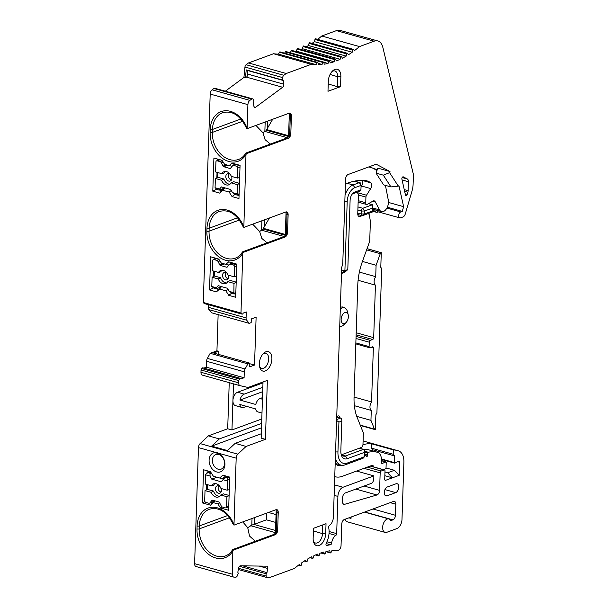 <?xml version="1.0" encoding="UTF-8"?>
<svg xmlns="http://www.w3.org/2000/svg" width="608" height="608" viewBox="0 0 608 608"><rect width="100%" height="100%" fill="white"/><g stroke="black" fill="none" stroke-linecap="round" stroke-linejoin="round"><path stroke-width="0.91" d="M345.207 519.202A6.992 4.074 105.7 0 0 347.396 521.839L385.115 532.41A6.992 4.074 -74.3 0 1 382.789 525.928A6.992 4.074 -74.3 0 1 387.22 519.042A6.992 4.074 -74.3 0 1 388.884 518.943A6.992 4.074 -74.3 0 1 390.739 520.661L392.912 519.863A3.884 2.265 105.7 0 0 395.451 515.288L395.816 504.23A3.884 2.265 105.7 0 0 394.455 501.38A3.884 2.265 105.7 0 0 393.528 501.433L344.288 519.536A3.884 2.265 105.7 0 0 341.757 524.104L341.042 545.612A3.884 2.265 -74.3 0 1 338.504 550.179A3.884 2.265 -74.3 0 1 337.911 550.286A124.313 72.367 105.7 0 0 331.96 550.529L331.033 552.49A0.775 0.456 -74.3 0 1 330.22 552.596L329.787 550.802A124.313 72.367 105.7 0 0 325.987 551.517L325.151 553.546A0.775 0.456 -74.3 0 1 324.315 553.751L323.783 552.064A124.313 72.367 105.7 0 0 319.952 553.25L319.2 555.332A0.775 0.456 -74.3 0 1 318.364 555.636L317.733 554.063A124.313 72.367 105.7 0 0 313.88 555.704L313.219 557.832A0.775 0.456 -74.3 0 1 312.383 558.235L311.661 556.784A124.313 72.367 105.7 0 0 307.815 558.881L307.253 561.032A0.775 0.456 -74.3 0 1 306.424 561.534L305.604 560.211A124.313 72.367 105.7 0 0 301.796 562.75L301.34 564.916A0.775 0.456 -74.3 0 1 300.512 565.516L299.615 564.33A124.313 72.367 105.7 0 0 294.53 568.404L269.511 577.6L267.163 577.57A2.333 1.36 -74.3 0 1 266.958 577.539A2.333 1.36 -74.3 0 1 266.137 576.057L266.053 573.754L266.958 572.63L267.733 568.457A2.333 1.36 105.7 0 0 266.973 566.192A2.333 1.36 105.7 0 0 266.76 566.162L240.403 565.82A2.333 1.36 105.7 0 0 240.054 565.881A2.333 1.36 105.7 0 0 238.594 568.07L237.819 572.242L238.306 573.39L237.371 575.677A2.333 1.36 -74.3 0 1 236.14 577.091A2.333 1.36 -74.3 0 1 235.79 577.152L234.042 577.129A3.884 2.265 -74.3 0 1 233.692 577.083A3.884 2.265 -74.3 0 1 232.332 574.226L232.864 549.51L233.13 550.202L275.12 534.766A3.884 2.265 105.7 0 0 277.658 530.199L278.244 512.514A3.884 2.265 105.7 0 0 276.883 509.656A3.884 2.265 105.7 0 0 275.956 509.709L233.966 525.145L236.178 458.166A3.884 2.265 -74.3 0 1 237.842 454.161L246.103 446.432L265.415 439.333L267.368 380.372L248.064 387.471L240.114 385.7A3.884 2.265 -74.3 0 1 240.046 385.685A3.884 2.265 -74.3 0 1 238.678 382.827L238.754 380.57L239.56 379.118A1.55 0.904 -74.3 0 1 240.259 378.434A1.55 0.904 -74.3 0 1 240.624 378.412A1.55 0.904 -74.3 0 1 241.064 378.868L244.089 377.758L244.287 371.822A3.884 2.265 -74.3 0 1 245.077 368.965L247.889 363.88L249.82 363.166L249.698 366.852L254.524 365.074L256.112 317.171L251.286 318.942L251.165 322.628L249.234 323.342L246.696 320.211A3.884 2.265 -74.3 0 1 246.08 317.878L246.278 311.942L243.253 313.052A1.55 0.904 -74.3 0 1 242.387 314.1A1.55 0.904 -74.3 0 1 242.022 314.123A1.55 0.904 -74.3 0 1 241.718 313.918L240.996 313.029L242.744 251.765L243.01 252.464L285 237.029A3.884 2.265 105.7 0 0 287.538 232.461L288.124 214.768A3.884 2.265 105.7 0 0 286.756 211.918A3.884 2.265 105.7 0 0 285.828 211.972L243.838 227.407L246.02 153.011L246.286 153.71L288.276 138.274A3.884 2.265 105.7 0 0 290.814 133.699L291.399 116.014A3.884 2.265 105.7 0 0 290.031 113.164A3.884 2.265 105.7 0 0 289.104 113.217L247.122 128.653L247.904 104.637A3.884 2.265 -74.3 0 1 249.858 100.388L251.651 99.058A2.333 1.36 -74.3 0 1 252.001 98.868A2.333 1.36 -74.3 0 1 252.556 98.83A2.333 1.36 -74.3 0 1 253.171 99.4L253.977 101.05L253.399 102.585L253.916 106.278A2.333 1.36 105.7 0 0 254.706 107.472A2.333 1.36 105.7 0 0 255.261 107.441A2.333 1.36 105.7 0 0 255.618 107.244L282.652 87.271A2.333 1.36 105.7 0 0 283.792 84.2L283.282 80.499L282.431 80.02L282.674 77.604A2.333 1.36 -74.3 0 1 283.822 75.286L286.231 73.507L311.25 64.311A124.313 72.367 105.7 0 0 316.19 64.699L317.194 62.814A0.775 0.456 -74.3 0 1 317.992 62.814L318.318 64.699A124.313 72.367 105.7 0 0 322.05 64.456L322.977 62.495A0.775 0.456 -74.3 0 1 323.798 62.388L324.231 64.182A124.313 72.367 105.7 0 0 328.024 63.468L328.867 61.438A0.775 0.456 -74.3 0 1 329.696 61.226L330.228 62.92A124.313 72.367 105.7 0 0 334.066 61.735L334.818 59.652A0.775 0.456 -74.3 0 1 335.654 59.341L336.285 60.922A124.313 72.367 105.7 0 0 340.13 59.28L340.792 57.152A0.775 0.456 -74.3 0 1 341.628 56.742L342.357 58.193A124.313 72.367 105.7 0 0 346.195 56.103L346.758 53.945A0.775 0.456 -74.3 0 1 347.594 53.443L348.407 54.766A124.313 72.367 105.7 0 0 352.214 52.235L352.678 50.061A0.775 0.456 -74.3 0 1 353.499 49.468L354.403 50.654A124.313 72.367 105.7 0 0 359.488 46.58L374.148 41.192A15.542 9.044 -74.3 0 1 377.849 40.964A15.542 9.044 -74.3 0 1 382.842 47.333L413.151 173.371A7.767 4.522 -74.3 0 1 413.387 175.894L413.098 184.513A15.542 9.044 -74.3 0 1 412.064 190.813L405.278 213.948A3.884 2.265 -74.3 0 1 403.005 216.95L400.55 217.846A3.108 1.809 -74.3 0 1 399.813 217.892A3.108 1.809 -74.3 0 1 398.772 215.012A3.108 1.809 -74.3 0 1 400.748 211.956L402.26 211.394L403.636 206.682L398.909 185.653L398.324 186.147L389.591 172.657L390.002 171.54L376.702 164.494A3.884 2.265 105.7 0 0 376.436 164.388A3.884 2.265 105.7 0 0 375.508 164.449L348.11 174.519A3.884 2.265 105.7 0 0 345.572 179.094L342.821 262.002A9.325 5.426 -74.3 0 1 341.696 267.246L333.412 516.982A7.767 4.522 -74.3 0 1 329.445 525.525A1.55 0.904 105.7 0 0 328.692 527.706A15.542 9.044 -74.3 0 1 326.253 543.233A1.55 0.904 105.7 0 0 326.511 545.452A1.55 0.904 105.7 0 0 326.792 545.46A130.53 75.985 -74.3 0 1 330.501 544.768A1.55 0.904 105.7 0 0 330.63 544.738A1.55 0.904 105.7 0 0 331.634 543.111A7.767 4.522 -74.3 0 1 335.821 535.39A1.55 0.904 105.7 0 0 336.672 533.634L337.904 496.402A7.767 4.522 -74.3 0 1 342.98 487.259L373.874 475.904L373.776 478.853A3.884 2.265 -74.3 0 1 371.237 483.421L345.169 493.004A3.884 2.265 105.7 0 0 342.638 497.58L342.509 501.448A3.884 2.265 105.7 0 0 343.87 504.306A3.884 2.265 105.7 0 0 344.675 504.29L376.93 494.988A3.884 2.265 105.7 0 0 377.051 494.942A3.884 2.265 105.7 0 0 379.59 490.375L380.167 472.857A1.55 0.904 -74.3 0 1 381.186 471.033L384.081 469.961A1.55 0.904 -74.3 0 1 384.454 469.938A1.55 0.904 -74.3 0 1 385.001 471.086L384.727 479.188A1.55 0.904 105.7 0 0 385.274 480.335A1.55 0.904 105.7 0 0 385.647 480.312L399.16 475.342L399.593 462.24A1.55 0.904 105.7 0 0 399.053 461.1A1.55 0.904 105.7 0 0 398.681 461.122A1.55 0.904 105.7 0 0 398.574 461.168L394.85 463.121A0.775 0.456 -74.3 0 1 394.341 462.589L394.562 455.924L393.186 454.244L393.33 449.882A62.16 36.184 -74.3 0 1 397.602 450.619A62.16 36.184 -74.3 0 1 398.696 450.961A15.542 9.044 -74.3 0 1 403.887 462.285L401.987 519.437A7.767 4.522 -74.3 0 1 396.918 528.58L386.779 532.304A6.992 4.074 -74.3 0 1 385.115 532.41M377.849 40.964L340.13 30.4A15.542 9.044 105.7 0 0 336.429 30.62L321.769 36.009A124.313 72.367 -74.3 0 1 317.65 39.353M315.78 38.904A0.775 0.456 105.7 0 0 314.959 39.497L314.503 41.671A124.313 72.367 -74.3 0 1 311.988 43.373M309.875 42.879A0.775 0.456 105.7 0 0 309.039 43.381L308.484 45.539A124.313 72.367 -74.3 0 1 306.348 46.732M303.916 46.178A0.775 0.456 105.7 0 0 303.073 46.58L302.419 48.708A124.313 72.367 -74.3 0 1 300.831 49.423M297.935 48.777A0.775 0.456 105.7 0 0 297.099 49.088L296.347 51.171A124.313 72.367 -74.3 0 1 295.518 51.452M291.977 50.662A0.775 0.456 105.7 0 0 291.148 50.867L290.358 52.774M323.547 62.069L285.828 51.505A0.775 0.456 105.7 0 0 285.258 51.923L284.673 53.185M317.733 62.442L280.014 51.878A0.775 0.456 105.7 0 0 279.475 52.25L278.472 54.135A124.313 72.367 -74.3 0 1 273.539 53.74L248.52 62.943L246.111 64.722A2.333 1.36 105.7 0 0 244.956 67.032L243.922 77.452L225.31 91.2M252.556 98.83L214.844 88.266A2.333 1.36 105.7 0 0 214.29 88.297A2.333 1.36 105.7 0 0 213.932 88.494L212.139 89.817A3.884 2.265 105.7 0 0 210.193 94.065L203.277 302.465L204.007 303.354A1.55 0.904 105.7 0 0 204.303 303.559L242.022 314.123M246.696 320.211L208.977 309.647A3.884 2.265 105.7 0 1 208.362 307.306L208.445 304.714M208.977 309.647L211.516 312.77L249.234 323.342M249.82 363.166L213.628 353.028L218.454 351.257L216.934 350.831L218.135 314.625M216.934 350.831L210.178 353.316L207.366 358.401A3.884 2.265 105.7 0 0 206.576 361.258L206.378 367.186L203.855 368.114M240.624 378.412L202.912 367.848A1.55 0.904 105.7 0 0 202.54 367.87A1.55 0.904 105.7 0 0 201.841 368.554L201.035 370.006L200.967 372.263A3.884 2.265 105.7 0 0 202.327 375.113A3.884 2.265 105.7 0 0 202.396 375.136L239.978 385.662M261.645 423.381L219.336 438.93L208.392 435.86L227.696 428.762L229.231 382.652M208.392 435.86L200.123 443.589A3.884 2.265 105.7 0 0 198.466 447.602L194.613 563.662A3.884 2.265 105.7 0 0 195.981 566.512L233.692 577.083M351.166 517.005A6.992 4.074 105.7 0 0 351.021 518.411L351.067 517.043M325.706 533.649L326.032 523.701L313.485 528.314L313.15 538.262A10.1 5.882 105.7 0 0 313.546 541.888A10.1 5.882 105.7 0 0 320.393 544.867A10.1 5.882 105.7 0 0 325.706 533.649L322.483 533.649L322.772 524.894M403.347 176.867A1.55 0.904 105.7 0 0 403.241 176.829A1.55 0.904 105.7 0 0 402.868 176.852A1.55 0.904 105.7 0 0 401.896 179.162L405.452 194.97A1.55 0.904 105.7 0 0 405.962 195.632A1.55 0.904 105.7 0 0 406.326 195.609A1.55 0.904 105.7 0 0 407.238 194.408L407.869 192.272A3.884 2.265 105.7 0 0 408.128 190.692L408.424 181.724A3.884 2.265 105.7 0 0 407.322 178.972L403.127 176.806M396.021 483.778L387.334 486.97A4.659 2.713 105.7 0 0 384.378 491.56A4.659 2.713 105.7 0 0 385.928 495.877A4.659 2.713 105.7 0 0 387.038 495.816L395.724 492.617A4.659 2.713 105.7 0 0 398.681 488.026A4.659 2.713 105.7 0 0 397.13 483.71A4.659 2.713 105.7 0 0 396.021 483.778M265.301 370.941A10.1 5.882 105.7 0 0 271.89 359.054A10.1 5.882 105.7 0 0 265.932 351.781A10.1 5.882 105.7 0 0 263.674 353.24A10.1 5.882 105.7 0 0 259.342 363.668A10.1 5.882 105.7 0 0 259.738 367.293A10.1 5.882 105.7 0 0 265.301 370.941M328.312 81.335L327.978 91.284L340.533 86.67L340.86 76.722A10.1 5.882 105.7 0 0 332.637 70.9A10.1 5.882 105.7 0 0 328.312 81.335M368.676 166.957A46.618 27.14 -74.3 0 1 370.606 167.375A46.618 27.14 -74.3 0 1 376.884 170.749M385.305 185.349A46.618 27.14 -74.3 0 1 386.027 188.472L388.307 200.176A7.767 4.522 -74.3 0 1 383.397 211.508A7.767 4.522 -74.3 0 1 381.543 211.622A7.767 4.522 -74.3 0 1 379.59 209.912L375.204 201.734A3.884 2.265 105.7 0 0 374.232 200.876A3.884 2.265 105.7 0 0 373.304 200.929A3.884 2.265 105.7 0 0 372.97 201.088L367.323 204.349A2.333 1.36 -74.3 0 1 367.118 204.448A2.333 1.36 -74.3 0 1 366.563 204.478A2.333 1.36 -74.3 0 1 365.75 202.768L365.932 197.106A2.333 1.36 -74.3 0 1 366.51 195.229L370.705 188.586A3.884 2.265 105.7 0 0 370.766 182.833A32.634 18.992 105.7 0 0 366.829 180.842A32.634 18.992 105.7 0 0 364.709 180.462A94.787 55.176 105.7 0 0 348.285 182.924A94.787 55.176 -74.3 0 0 347.214 183.335A9.325 5.426 105.7 0 0 345.39 184.49M341.483 273.509L343.877 272.627A2.333 1.36 105.7 0 0 344.903 271.647M355.574 192.774A82.361 47.941 -74.3 0 1 356.47 192.66A3.884 2.265 -74.3 0 1 356.995 192.706A3.884 2.265 -74.3 0 1 358.355 195.556L357.755 213.659A3.884 2.265 105.7 0 0 359.123 216.509A3.884 2.265 105.7 0 0 360.05 216.456L362.056 215.718M367.878 213.697A3.884 2.265 -74.3 0 1 368.19 213.75A3.884 2.265 -74.3 0 1 369.504 215.68L370.371 221.396L369.717 241.292L362.383 261.592A46.618 27.14 105.7 0 0 357.77 285.129L354.061 396.88A46.618 27.14 105.7 0 0 357.208 417.567L363.356 432.911L362.968 444.699A2.333 1.36 -74.3 0 1 361.441 447.442L343.102 454.184A7.767 4.522 -74.3 0 1 341.377 454.328M339.545 417.704L339.545 417.635A2.333 1.36 105.7 0 0 338.724 415.925A2.333 1.36 105.7 0 0 338.17 415.956L336.741 416.488M335.183 463.592A18.65 10.853 105.7 0 0 338.291 465.508A18.65 10.853 105.7 0 0 342.562 465.302M364.511 455.78L365.879 455.278L366.388 456.547L367.354 456.19L367.68 453.006A0.775 0.456 -74.3 0 1 368.228 452.23A60.602 35.279 -74.3 0 1 377.135 452.192A11.651 6.787 -74.3 0 1 377.408 452.253A11.651 6.787 -74.3 0 1 381.505 460.818L381.452 462.331A1.55 0.904 105.7 0 0 381.999 463.471A1.55 0.904 105.7 0 0 382.371 463.448A1.55 0.904 105.7 0 0 382.44 463.425L385.738 461.86L386.217 462.414L386.012 468.654M381.505 460.674L386.217 462.414M373.198 466.792L373.213 466.412A1.55 0.904 105.7 0 0 372.666 465.272A1.55 0.904 105.7 0 0 372.294 465.295L342.365 476.292A30.301 17.64 -74.3 0 1 335.145 476.733A30.301 17.64 -74.3 0 1 334.75 476.611M344.721 307.944A10.1 5.882 105.7 0 0 343.231 307.093A10.1 5.882 105.7 0 0 340.822 307.238A10.1 5.882 105.7 0 0 340.358 307.435M376.876 210.315A3.108 1.809 105.7 0 0 377.91 211.759L399.813 217.892M378.26 211.858L377.302 212.207A3.884 2.265 -74.3 0 1 376.375 212.268A3.884 2.265 -74.3 0 1 375.379 211.364L374.498 209.646M368.532 203.65L372.43 204.744L362.771 208.293L364.526 211.014L364.428 213.963L372.636 210.946L372.734 207.997L364.526 211.014L361.251 211.037L361.152 213.986L364.428 213.963L362.528 215.665L372.187 212.116L372.636 210.946M381.277 252.594L380.79 267.36L381.702 268.478L376.914 412.878L375.904 414.709L375.265 429.529A1.55 0.904 -74.3 0 1 374.893 429.552A1.55 0.904 -74.3 0 1 374.452 429.096L370.948 420.348L371.275 410.423A5.442 3.169 -74.3 0 1 371.556 401.956L373.35 347.966A1.55 0.904 105.7 0 0 372.803 346.826A1.55 0.904 105.7 0 0 372.43 346.849L370.014 347.738A1.55 0.904 -74.3 0 1 369.649 347.761A1.55 0.904 -74.3 0 1 369.102 346.613L369.246 342.198A1.55 0.904 -74.3 0 1 370.264 340.366L372.674 339.477A1.55 0.904 105.7 0 0 373.692 337.653L375.432 285.137A5.442 3.169 -74.3 0 1 375.714 276.67L376.094 265.27L380.266 253.696A1.55 0.904 -74.3 0 1 381.132 252.654L367.072 248.619M356.6 471.063L373.874 475.904M265.415 439.333L261.159 438.14L263.021 381.976M246.103 446.432L235.159 443.361L227.468 450.558L211.645 446.128L219.336 438.93M261.303 433.747L235.159 443.361M261.79 418.988L231.96 429.955L227.696 428.762M246.544 406.364L243.747 407.39A6.992 4.074 -74.3 0 1 242.083 407.489A6.992 4.074 -74.3 0 1 239.803 404.472L255.618 408.903A6.992 4.074 105.7 0 0 257.898 411.92L261.987 413.068M262.496 397.64L260.004 398.552A6.992 4.074 105.7 0 0 255.763 404.48L239.947 400.049A6.992 4.074 -74.3 0 1 244.188 394.121L262.846 387.266M262.99 382.88L237.5 392.251A6.992 4.074 105.7 0 0 232.932 400.482A6.992 4.074 105.7 0 0 235.395 405.612L242.083 407.489M262.694 391.689L239.947 400.049M231.96 429.955L233.487 383.846M261.501 427.804L211.645 446.128M236.178 458.166L216.281 452.595A10.1 7.57 -110.2 0 0 209.099 460.165A10.1 7.57 -110.2 0 0 216.691 471.96A10.1 7.57 -110.2 0 0 224.914 464.596A10.1 7.57 -110.2 0 0 218.363 453.18L219.503 454.769A7.767 5.822 -110.2 0 0 218.698 454.48A7.767 5.822 -110.2 0 0 217.892 454.32L216.281 452.595L198.466 447.602M217.892 454.32A7.767 5.822 -110.2 0 0 215.772 454.556A7.767 5.822 -110.2 0 0 212.374 460.15A7.767 5.822 -110.2 0 0 218.211 469.216A7.767 5.822 -110.2 0 0 221.137 469.14A7.767 5.822 -110.2 0 0 224.542 463.554A7.767 5.822 -110.2 0 0 219.503 454.769M220.514 507.992L217.884 503.91L213.416 502.656L210.566 505.21L202.464 502.938L203.558 469.771L210.452 471.702L213.37 476.239L219.663 478.002L222.824 475.167L229.718 477.098L228.616 510.264L220.514 507.992L222.049 506.844M233.692 524.453L233.966 525.145M278.244 512.514L277.028 512.172L277.233 510.294L276.397 509.61M277.028 512.172L276.442 529.857L277.658 530.199M275.12 534.766L273.896 534.424L276.496 532.448L276.442 529.857M273.896 534.424L232.864 549.51M275.644 533.3L276.184 509.641M255.292 541.264L249.516 536.028L247.73 527.691L251.803 525.145L252.024 518.51M276.214 509.641L275.485 531.78L275.895 530.586M275.758 522.439L266.448 519.832L254.418 524.256A3.884 1.224 1.9 0 1 253.87 524.415L251.803 525.145M247.73 527.691L242.79 521.907M266.669 513.122L266.448 519.832M268.447 512.468L276.024 514.588M266.958 572.63L242.759 565.85M266.053 573.754L239.446 566.299M228.722 507.239L228.046 507.057M212.587 500.202L211.918 500.445A1.163 0.874 -110.2 0 1 212.656 500.217L218.789 501.934A1.163 0.874 -110.2 0 1 219.496 502.565L221.152 505.81A2.333 1.748 69.8 0 0 222.574 507.087L225.325 507.855A1.55 1.163 69.8 0 0 225.91 507.84L228.737 506.798M211.918 500.445L210.079 502.71A2.333 1.748 69.8 0 1 209.486 503.15A2.333 1.748 69.8 0 1 208.605 503.173L205.854 502.398A1.55 1.163 69.8 0 1 204.691 500.589L205.018 490.588L211.204 492.32A6.992 5.244 -110.2 0 0 215.855 497.017A6.992 5.244 -110.2 0 0 218.492 496.949A6.992 5.244 -110.2 0 0 220.734 494.996L223.296 493.825L229.11 495.452M210.566 505.21L212.526 502.71L211.485 502.413M212.526 502.71L214.677 500.779M217.884 503.91L219.549 502.664M213.416 502.656L214.852 500.832M204.926 501.585L202.464 502.938M206.507 489.85L206.69 484.454M207.077 472.72L207.138 470.774M219.663 478.002L222.536 478.732L228.16 476.664M225.629 475.958L222.536 478.732M220.734 494.996L226.921 496.728L226.586 506.722A1.55 1.163 69.8 0 1 225.91 507.84M205.542 474.795L210.041 476.049L210.034 473.632L209.464 472.72L208.278 472.386L206.051 473.875L205.542 474.795L205.238 484.052L211.424 485.784L213.682 485.176A6.992 5.244 69.8 0 1 214.943 483.58M219.625 496.31A6.992 5.244 69.8 0 1 218.272 496.136A6.992 5.244 69.8 0 1 213.492 491.074L207.442 489.379L207.602 484.713M207.442 489.379L205.018 490.588M226.921 496.728L229.102 495.634M229.3 489.676L227.134 490.185L227.749 477.842L225.272 477.903L228.562 476.778M211.204 492.32L213.492 491.074M219.997 486.62A3.884 2.911 -110.2 0 0 218.614 485.815A3.884 2.911 -110.2 0 0 217.428 485.769A3.884 2.911 -110.2 0 0 215.483 489.394A3.884 2.911 -110.2 0 0 218.371 493.187A3.884 2.911 -110.2 0 0 220.096 493.027A3.884 2.911 -110.2 0 0 221.236 488.536M227.134 490.185L220.947 488.452A6.992 5.244 -110.2 0 0 216.296 483.755A6.992 5.244 -110.2 0 0 213.666 483.824A6.992 5.244 -110.2 0 0 211.424 485.784M210.041 476.049L211.744 479.134L221.069 481.749L225.272 477.903M227.445 480.928L222.946 479.666M210.277 471.656L207.579 472.446L209.973 471.565M216.912 477.234L211.744 479.134M221.092 492.039A3.542 2.66 69.8 0 1 220.795 491.978A3.542 2.66 69.8 0 1 218.348 489.349A3.542 2.66 69.8 0 1 218.827 485.883M238.754 380.57L201.035 370.006M244.089 377.758L206.378 367.186M247.889 363.88L210.178 353.316M254.524 365.074L249.804 363.751M218.348 354.35L218.454 351.257M240.996 313.029L203.277 302.465M225.826 264.389L228.676 261.843L236.786 264.115L235.684 297.282L228.79 295.351L225.872 290.814L219.579 289.051L216.418 291.878L209.524 289.948L210.626 256.789L218.736 259.061L221.365 263.142L228.866 265.058M229.102 165.634L231.952 163.088L240.061 165.361L238.959 198.52L232.066 196.589L229.148 192.052L222.855 190.296L219.693 193.124L212.8 191.193L213.902 158.034L222.011 160.299L224.641 164.388L232.142 166.303M246.848 127.954L247.122 128.653M289.545 113.118L290.381 113.795L289.651 135.949L287.044 137.932L246.02 153.011M272.703 119.252L266.669 129.565L288.587 135.706M266.669 129.565L266.646 130.355L264.86 131.427L265.172 122.018M266.646 130.355L288.564 136.496M270.378 144.058L265.096 139.68L262.907 132.726L264.86 131.427L287.447 137.758M255.938 125.408L262.907 132.726M243.572 226.708L243.838 227.407M286.269 211.873L287.105 212.549L286.376 234.703L283.769 236.687L242.744 251.765M269.428 218.006L263.393 228.319L285.312 234.46M263.393 228.319L263.37 229.11L261.584 230.181L261.896 220.772M263.37 229.11L285.289 235.258M267.102 242.812L261.82 238.435L259.631 231.488L261.584 230.181L284.164 236.512M252.662 224.162L259.631 231.488M245.442 77.877L246.232 69.882L247.084 70.361L247.6 74.062A2.333 1.36 -74.3 0 1 246.453 77.125L245.442 77.877L243.922 77.452M282.431 80.02L246.232 69.882M283.282 80.499L247.084 70.361M286.231 73.507L248.52 62.943M311.25 64.311L273.539 53.74M278.472 54.135L316.19 64.699M318.083 63.346L322.05 64.456M323.76 62.267L328.024 63.468M296.347 51.171L334.066 61.735M302.419 48.708L340.13 59.28M308.484 45.539L346.195 56.103M314.503 41.671L352.214 52.235M321.769 36.009L359.488 46.58M387.326 207.214L402.26 211.394M388.466 202.434L403.636 206.682M373.654 168.576L377.302 169.602M390.002 171.54L377.834 168.127L376.033 173.12L383.64 184.878L390.944 186.922L398.324 186.147M389.591 172.657L383.329 175.165L376.033 173.12M390.944 186.922L383.329 175.165M209.524 289.948L213.248 287.941M213.583 276.496L213.765 271.1M214.153 259.274L214.206 257.792M231.481 262.626L229.52 264.381M229.132 264.731L228.699 265.118M234.551 293.907L235.782 294.257M228.79 295.351L231.694 293.178M225.872 290.814L228 289.218M219.579 289.051L221.494 286.611M216.418 291.878L221.479 286.604M216.266 288.785L218.378 289.378M233.692 292.63L229.193 291.369L233.844 293.968L233.996 283.374L236.185 282.279M236.383 276.321L234.217 276.83L234.544 266.836A1.55 1.163 69.8 0 0 233.381 265.02L230.63 264.252A2.333 1.748 69.8 0 0 229.748 264.275A2.333 1.748 69.8 0 0 229.148 264.708L227.316 266.973A1.163 0.874 -110.2 0 1 226.579 267.208L220.446 265.483A1.163 0.874 -110.2 0 1 219.731 264.852L223.083 263.621M234.217 276.83L228.03 275.097A6.992 5.244 -110.2 0 0 223.379 270.4A6.992 5.244 -110.2 0 0 220.742 270.469A6.992 5.244 -110.2 0 0 218.5 272.43L212.314 270.697L212.648 260.695A1.55 1.163 69.8 0 1 213.324 259.578A1.55 1.163 69.8 0 1 213.91 259.563L216.661 260.338A2.333 1.748 69.8 0 1 218.082 261.607L219.731 264.852M214.677 271.358L214.525 276.024L212.101 277.233L211.789 286.49L214.381 288.511L216.167 288.709L215.566 288.846M218.5 272.43L220.765 271.822A6.992 5.244 69.8 0 1 222.026 270.226M212.101 277.233L218.287 278.966A6.992 5.244 -110.2 0 0 222.938 283.662A6.992 5.244 -110.2 0 0 225.568 283.594A6.992 5.244 -110.2 0 0 227.81 281.633L230.379 280.47L236.185 282.097M226.7 282.948A6.992 5.244 69.8 0 1 225.348 282.781A6.992 5.244 69.8 0 1 220.567 277.719L214.525 276.024M227.073 273.266A3.884 2.911 -110.2 0 0 225.69 272.46A3.884 2.911 -110.2 0 0 224.504 272.414A3.884 2.911 -110.2 0 0 222.566 276.04A3.884 2.911 -110.2 0 0 225.446 279.832A3.884 2.911 -110.2 0 0 227.172 279.672A3.884 2.911 -110.2 0 0 228.319 275.173M227.81 281.633L233.996 283.374M218.287 278.966L220.567 277.719M229.193 291.369L227.491 288.291L218.158 285.676L216.288 287.751L216.167 288.709L221.19 286.862M211.789 286.49L216.288 287.751M233.844 293.968L235.813 293.444M228.167 278.684A3.542 2.66 69.8 0 1 227.871 278.624A3.542 2.66 69.8 0 1 225.424 275.994A3.542 2.66 69.8 0 1 225.902 272.528M212.8 191.193L216.524 189.187M216.858 177.734L217.041 172.345M217.428 160.52L217.482 159.03M234.756 163.871L232.796 165.627M232.408 165.976L231.975 166.364M237.827 195.153L239.058 195.502M232.066 196.589L234.977 194.416M229.148 192.052L231.276 190.464M222.855 190.296L224.77 187.849L221.654 190.623L219.693 193.124M219.541 190.03L221.654 190.623M236.968 193.876L232.469 192.614L237.128 195.214L237.272 184.612L239.461 183.525M239.658 177.566L237.492 178.076L237.819 168.082A1.55 1.163 69.8 0 0 236.656 166.265L233.905 165.49A2.333 1.748 69.8 0 0 233.024 165.52A2.333 1.748 69.8 0 0 232.431 165.954L230.592 168.218A1.163 0.874 -110.2 0 1 229.854 168.446L223.721 166.729A1.163 0.874 -110.2 0 1 223.014 166.098L226.358 164.867M237.492 178.076L231.306 176.343A6.992 5.244 -110.2 0 0 226.655 171.646A6.992 5.244 -110.2 0 0 224.018 171.714A6.992 5.244 -110.2 0 0 221.776 173.675L215.589 171.942L215.924 161.941A1.55 1.163 69.8 0 1 216.6 160.824A1.55 1.163 69.8 0 1 217.185 160.808L219.936 161.584A2.333 1.748 69.8 0 1 221.358 162.853L223.014 166.098M217.953 172.604L217.801 177.27L215.376 178.478L215.065 187.735L217.656 189.757L219.442 189.947L218.842 190.091M221.776 173.675L224.04 173.067A6.992 5.244 69.8 0 1 225.302 171.471M215.376 178.478L221.563 180.211A6.992 5.244 -110.2 0 0 226.214 184.908A6.992 5.244 -110.2 0 0 228.844 184.84A6.992 5.244 -110.2 0 0 231.086 182.879L233.654 181.708L239.461 183.342M229.976 184.194A6.992 5.244 69.8 0 1 228.623 184.019A6.992 5.244 69.8 0 1 223.843 178.965L217.801 177.27M230.348 174.511A3.884 2.911 -110.2 0 0 228.965 173.706A3.884 2.911 -110.2 0 0 227.78 173.66A3.884 2.911 -110.2 0 0 225.842 177.278A3.884 2.911 -110.2 0 0 228.722 181.078A3.884 2.911 -110.2 0 0 230.447 180.918A3.884 2.911 -110.2 0 0 231.595 176.419M231.086 182.879L237.272 184.612M221.563 180.211L223.843 178.965M232.469 192.614L230.766 189.536L221.441 186.922L219.564 188.997L219.442 189.947L224.466 188.108M215.065 187.735L219.564 188.997M237.128 195.214L239.088 194.689M231.443 179.93A3.542 2.66 69.8 0 1 231.146 179.862A3.542 2.66 69.8 0 1 228.707 177.24A3.542 2.66 69.8 0 1 229.178 173.774M384.841 475.707L392.403 477.827L387.661 472.773L394.417 470.296L399.16 475.342M377.408 452.253L368.281 449.7A11.651 6.787 105.7 0 0 368.007 449.631A60.602 35.279 105.7 0 0 363.12 449.213M362.968 444.699A62.16 36.184 -74.3 0 1 371.427 443.749L371.283 448.104L372.658 449.783L372.62 450.916M367.399 454.716L364.572 453.925M367.354 456.19L366.107 455.84M365.879 455.278L364.542 454.906M359.237 448.256L364.382 449.684L363.356 449.411L345.496 455.97L347.252 458.698A10.876 6.331 105.7 0 1 341.179 454.465A10.876 6.331 105.7 0 1 340.837 450.862L341.825 421.017L338.93 422.081L337.942 451.926A15.542 9.044 -74.3 0 0 347.1 463.114L364.481 456.73L364.625 452.306L347.252 458.698M347.1 463.114L345.207 464.816L363.067 458.25L364.481 456.73M364.382 449.684L364.625 452.306M345.207 464.816A17.868 10.404 -74.3 0 1 340.944 465.074A17.868 10.404 -74.3 0 1 335.358 458.341M336.612 420.493L338.93 422.081M336.726 417.042L341.582 418.395L340.556 418.114L336.642 419.558M341.582 418.395L341.825 421.017M340.982 453.469A8.55 4.978 105.7 0 0 343.459 456.099A8.55 4.978 105.7 0 0 345.496 455.97L341.787 454.936M393.33 449.882L371.427 443.749M371.283 448.104L393.186 454.244M372.658 449.783L394.562 455.924M383.352 469.634L387.114 468.251L394.417 470.296M384.963 472.021L387.661 472.773M356.759 416.374L370.948 420.348M371.275 410.423L354.373 405.688M354.054 397.054L371.556 401.956M375.432 285.137L358.097 280.28M359.389 272.095L375.714 276.67M362.436 261.44L376.094 265.27M361.737 180.356A3.884 2.265 -74.3 0 1 361.578 186.033L361.038 186.892M357.846 191.938L357.382 192.668A2.333 1.36 105.7 0 0 357.291 192.827M358.743 202.289L358.127 202.517M372.43 204.744L372.734 207.997M362.528 215.665A2.333 1.36 -74.3 0 1 361.973 215.696A2.333 1.36 -74.3 0 1 361.152 213.986L357.778 213.036M357.876 210.087L361.251 211.037A2.333 1.36 -74.3 0 1 362.771 208.293L357.975 206.948M343.011 272.346A2.333 1.36 -74.3 0 1 342.448 272.376A2.333 1.36 -74.3 0 1 341.635 270.666L344.903 270.644L343.011 272.346L345.906 271.274L347.799 269.58L350.102 200.336A6.992 4.074 105.7 0 1 352.952 193.253A6.992 4.074 105.7 0 1 354.662 192.105L360.939 189.795L361.084 185.379L354.806 187.682A11.651 6.787 -74.3 0 0 347.206 201.4L344.903 270.644L347.799 269.58M341.749 267.102L341.582 270.651M345.04 195.168A13.984 8.14 -74.3 0 1 353.058 184.961L354.806 187.682M354.168 181.207L359.336 182.651A2.333 1.36 -74.3 0 1 359.89 182.62A2.333 1.36 -74.3 0 1 360.635 183.563L361.084 185.379L359.336 182.651L353.058 184.961L347.229 183.327M354.662 192.105L352.762 193.808L359.039 191.497L360.939 189.795M352.762 193.808A4.659 2.713 105.7 0 0 352.245 194.066M340.313 308.955A9.713 5.654 -74.3 0 1 342.03 307.952A9.713 5.654 -74.3 0 1 344.341 307.808A9.713 5.654 -74.3 0 1 347.449 311.722L348.202 314.754A5.829 3.39 -74.3 0 1 348.384 316.684A5.829 3.39 -74.3 0 1 346.005 322.59A5.829 3.39 -74.3 0 1 344.584 323.54A5.829 3.39 -74.3 0 1 341.141 319.344A5.829 3.39 -74.3 0 1 344.949 312.489A5.829 3.39 -74.3 0 1 348.202 314.754M346.005 322.59L343.794 324.786A9.713 5.654 -74.3 0 1 341.415 326.374A9.713 5.654 -74.3 0 1 339.72 326.625M313.318 540.869A7.851 4.568 105.7 0 0 315.598 543.035A7.851 4.568 105.7 0 0 317.361 542.891A7.851 4.568 105.7 0 0 322.483 533.649L313.394 530.936M259.51 366.274A7.851 4.568 105.7 0 0 261.782 368.44A7.851 4.568 105.7 0 0 263.545 368.296A7.851 4.568 105.7 0 0 268.668 359.054A7.851 4.568 105.7 0 0 266.023 353.324A7.851 4.568 105.7 0 0 264.039 353.4A7.851 4.568 105.7 0 0 262.945 353.993M328.221 83.957L337.311 86.67L340.533 86.67M337.311 86.67L337.638 76.722A7.851 4.568 105.7 0 0 334.993 70.992A7.851 4.568 105.7 0 0 333.009 71.068A7.851 4.568 105.7 0 0 331.915 71.653M395.816 504.23L390.199 502.656M372.734 207.989L379.59 209.912M380.167 472.857L364.025 468.335M364.116 486.035L379.59 490.375M260.004 398.552L262.443 399.236M237.5 392.251L244.188 394.121M200.123 443.589L237.842 454.161M218.698 454.48L217.33 452.671M233.974 524.788A24.86 18.635 -110.2 0 0 212.45 507.232A24.86 18.635 -110.2 0 0 197.091 525.981L196.992 528.93A24.86 18.635 -110.2 0 0 211.341 556.145A24.86 18.635 -110.2 0 0 233.115 550.567M194.613 563.662L232.332 574.226M233.404 524.788C227.149 511.913 219.176 506.722 209.479 509.2A23.309 17.472 -110.2 0 0 199.272 525.966A1.55 0.486 -178.1 0 1 197.091 525.981M196.992 528.93A1.55 0.486 1.9 0 0 199.173 528.914A23.309 17.472 -110.2 0 0 212.633 554.435A23.309 17.472 -110.2 0 0 216.691 556.138A23.309 17.472 -110.2 0 0 225.469 555.902C228.38 554.83 230.751 552.763 232.59 549.693M227.787 515.485L199.272 525.966L199.173 528.914L229.596 517.727M275.591 532.692L250.694 525.722M253.87 524.415L275.492 530.472M254.638 517.545L254.418 524.256M267.733 568.457L259.19 566.063M238.549 568.328L266.137 576.057M298.718 565.007L300.512 565.516M304.418 560.971L306.424 561.534M310.103 557.597L312.383 558.235M315.704 554.891L318.364 555.636M321.115 552.854L324.315 553.751M326.2 551.471L330.22 552.596M210.079 502.71L214.221 501.19M226.586 506.722L228.76 505.924M229.642 479.393L227.947 480.008M211.379 473.138L210.034 473.632M209.464 472.72L210.794 472.234M227.749 477.842L229.718 477.12M200.967 372.263L238.678 382.827M239.56 379.118L201.841 368.554M244.287 371.822L206.576 361.258M207.366 358.401L245.077 368.965M208.362 307.306L246.08 317.878M204.007 303.354L241.718 313.918M247.122 128.296A24.86 18.635 -110.2 0 0 225.598 110.74A24.86 18.635 -110.2 0 0 210.246 129.481L210.148 132.43A24.86 18.635 -110.2 0 0 224.489 159.646A24.86 18.635 -110.2 0 0 246.27 154.075M243.846 227.05A24.86 18.635 -110.2 0 0 222.323 209.494A24.86 18.635 -110.2 0 0 206.971 228.243L206.872 231.184A24.86 18.635 -110.2 0 0 221.213 258.4A24.86 18.635 -110.2 0 0 242.995 252.829M247.904 104.637L210.193 94.065M246.559 128.288C240.304 115.421 232.332 110.223 222.634 112.708A23.309 17.472 -110.2 0 0 212.428 129.474A1.55 0.486 -178.1 0 1 210.246 129.481M291.399 116.014L290.183 115.672M289.598 133.365L290.814 133.699M288.276 138.274L287.044 137.932M210.148 132.43A1.55 0.486 1.9 0 0 212.329 132.415A23.309 17.472 -110.2 0 0 225.773 157.928A23.309 17.472 -110.2 0 0 229.847 159.638A23.309 17.472 -110.2 0 0 238.625 159.41C241.536 158.338 243.907 156.271 245.738 153.201M240.935 118.986L212.428 129.474L212.329 132.415L242.752 121.235M289.37 113.141L288.58 136.99M267.794 121.053L267.55 128.296M243.284 227.042C237.029 214.176 229.056 208.977 219.359 211.462A23.309 17.472 -110.2 0 0 209.152 228.228A1.55 0.486 -178.1 0 1 206.971 228.243M288.124 214.768L286.908 214.426M286.322 232.119L287.538 232.461M285 237.029L283.769 236.687M206.872 231.184A1.55 0.486 1.9 0 0 209.053 231.177A23.309 17.472 -110.2 0 0 222.498 256.69A23.309 17.472 -110.2 0 0 226.571 258.392A23.309 17.472 -110.2 0 0 235.342 258.164C238.26 257.093 240.631 255.026 242.463 251.955M237.66 217.748L209.152 228.228L209.053 231.177L239.476 219.99M286.094 211.896L285.304 235.744M264.51 219.807L264.275 227.05M212.139 89.817L249.858 100.388M251.651 99.058L213.932 88.494M282.652 87.271L246.453 77.125M254.053 106.803L255.618 107.244M282.674 77.604L244.956 67.032M246.111 64.722L283.822 75.286M317.194 62.814L279.475 52.25M322.977 62.495L285.258 51.923M328.867 61.438L291.148 50.867M334.818 59.652L297.099 49.088M340.792 57.152L303.073 46.58M346.758 53.945L309.039 43.381M352.678 50.061L314.959 39.497M374.148 41.192L336.429 30.62M386.893 208.073L400.748 211.956M376.702 164.494L376.154 164.342M372.643 210.596L375.379 211.364M247.6 74.062L283.792 84.2M234.148 293.185L235.843 292.562M236.725 266.038L234.544 266.836M216.782 258.514L213.91 259.563M216.661 260.338L219.002 259.472M219.936 260.923L218.082 261.607M224.466 264.009L220.446 265.483M226.579 267.208L227.362 266.912M233.502 263.196L230.63 264.252M233.381 265.02L236.246 263.963M237.424 194.431L239.119 193.808M240 167.276L237.819 168.082M220.058 159.752L217.185 160.808M219.936 161.584L222.277 160.717M223.212 162.169L221.358 162.853M227.742 165.254L223.721 166.729M229.854 168.446L230.637 168.158M236.778 164.441L233.905 165.49M236.656 166.265L239.522 165.209M334.476 484.872L342.98 487.259M337.904 496.402L334.126 495.345M329.095 531.514L336.672 533.634M329.019 533.482L335.821 535.39M326.929 541.796L331.634 543.111M326.116 543.544L330.501 544.768M326.276 545.315L326.792 545.46M373.213 466.412L370.964 465.781M384.97 480.122L385.647 480.312M377.135 452.192L368.007 449.631M381.649 463.205L382.44 463.425M368.228 452.23L364.526 451.197M367.68 453.006L364.61 452.147M339.545 417.635L336.733 416.852M335.563 451.942L337.942 451.926M348.939 517.826L351.021 518.411M392.912 519.863L364.823 511.989M372.978 508.987L395.451 515.288M381.459 458.979L394.341 462.589M399.593 462.24L397.602 461.677M384.081 469.961L370.181 466.07M367.285 467.134L381.186 471.033M376.93 494.988L355.847 489.083M343.193 503.872L344.675 504.29M360.232 425.114L374.452 429.096M373.35 347.966L371.1 347.335M355.855 342.904L369.102 346.613M369.246 342.198L355.999 338.481M356.068 336.391L370.264 340.366M372.674 339.477L356.121 334.841M356.189 332.751L373.692 337.653M380.266 253.696L366.616 249.873M367.034 248.702L381.132 252.654M358.363 215.984L360.05 216.456M343.877 272.627L342.935 272.369M370.766 182.833L361.92 180.356M370.705 188.586L361.578 186.033M357.382 192.668L366.51 195.229M365.932 197.106L358.348 194.986M358.188 200.655L365.75 202.768M375.204 201.734L372.947 201.104M347.206 201.4L344.827 201.415M402.177 177.528L407.322 178.972M408.424 181.724L402.07 179.945M404.244 189.605L408.128 190.692M407.869 192.272L404.639 191.368M405.202 193.838L407.238 194.408M385.016 495.246L387.038 495.816M395.724 492.617L384.948 489.6M340.86 76.722L337.638 76.722L330.068 74.465M368.874 166.888L370.606 167.375M372.696 209.144L381.543 211.622M238.328 569.521L266.958 577.539M298.65 565.06L300.671 565.63M304.312 561.04L306.607 561.686M309.943 557.68L312.588 558.425M315.468 554.99L318.584 555.864M320.781 552.968L324.558 554.025M325.941 551.646L330.463 552.915M213.811 501.554L209.486 503.15M228.251 476.687L226.039 477.508M202.327 375.113L240.046 385.685M289.34 113.149L288.549 137.02M286.064 211.903L285.274 235.775M291.741 50.396L329.46 60.96M297.715 48.549L335.434 59.12M303.711 45.995L341.43 56.559M309.692 42.735L347.411 53.299M315.628 38.79L353.339 49.354M372.537 211.189L376.375 212.268M213.324 259.578L216.471 258.423M233.039 263.066L229.748 264.275M220.97 287.06L216.098 288.846M216.6 160.824L219.746 159.668M236.314 164.312L233.024 165.52M224.246 188.305L219.374 190.091M334.75 476.619L335.145 476.733M381.512 460.598L385.943 461.844M359.434 448.18L363.827 449.411M335.183 463.463L340.944 465.074M336.726 416.913L340.906 418.084M363.09 440.952L397.602 450.619M364.496 512.111L388.884 518.943M381.497 459.481L394.615 463.159M370.378 466.002L384.454 469.938M360.384 425.486L374.893 429.552M355.817 343.885L369.649 347.761M356.288 192.508L356.995 192.706M358.142 202.122L366.563 204.478M357.8 214.525L361.973 215.696M341.529 272.118L342.448 272.376M354.555 181.123L359.89 182.62M341.574 307.032L344.341 307.808"/></g></svg>
